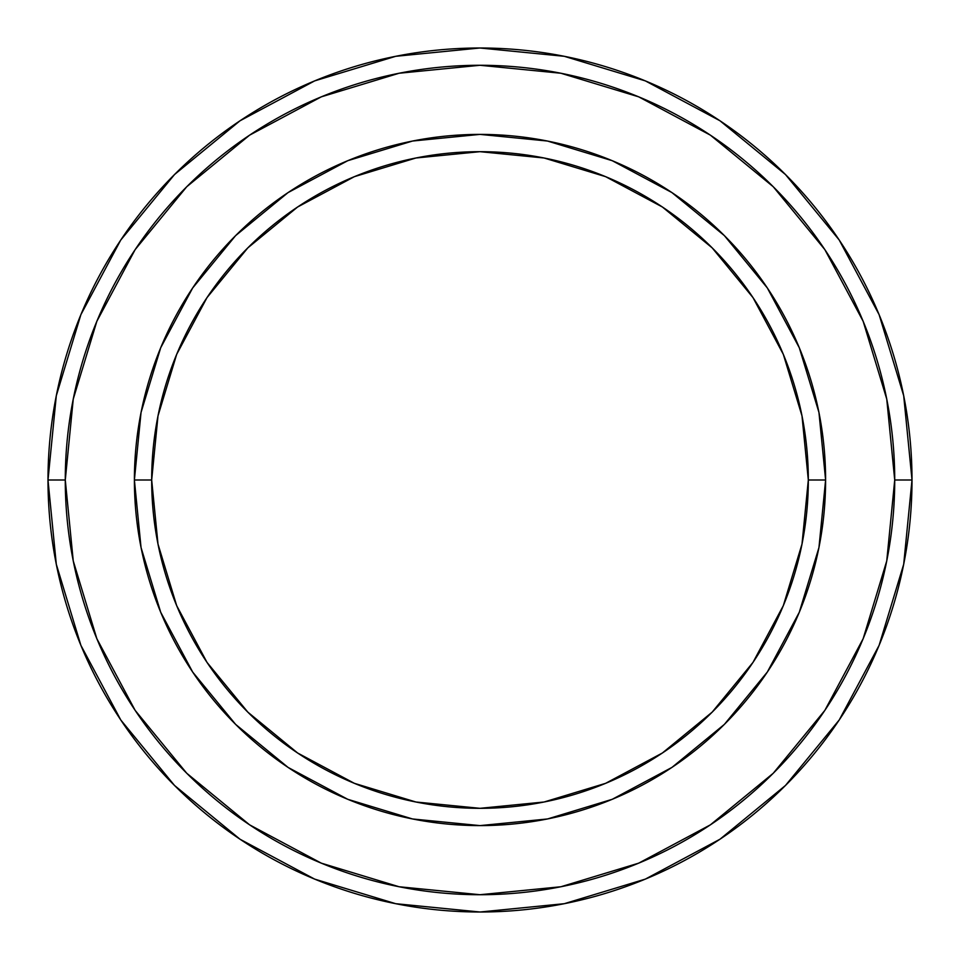 <?xml version="1.0" encoding="UTF-8"?>
<svg xmlns="http://www.w3.org/2000/svg" width="960" height="960" viewBox="0 0 960 960"><rect width="100%" height="100%" fill="white"/><g stroke="black" fill="none" stroke-linecap="round" stroke-linejoin="round"><path stroke-width="1.44" d="M134.4 480L151.68 480A328.32 328.32 0 0 1 480 151.68A328.32 328.32 0 0 1 808.32 480L825.6 480A345.6 345.6 0 0 0 480 134.4A345.6 345.6 0 0 0 134.4 480A345.6 345.6 0 0 1 480 134.4A345.6 345.6 0 0 1 825.6 480A345.6 345.6 0 0 1 480 825.6A345.6 345.6 0 0 1 134.4 480A345.6 345.6 0 0 0 480 825.6A345.6 345.6 0 0 0 825.6 480L808.32 480L802.008 415.944L783.324 354.36L752.988 297.6L712.152 247.848L662.4 207.012L605.64 176.676L544.056 157.992L480 151.68L415.944 157.992L354.36 176.676L297.6 207.012L247.848 247.848L207.012 297.6L176.676 354.36L157.992 415.944L151.68 480L157.992 544.056L176.676 605.64L207.012 662.4L247.848 712.152L297.6 752.988L354.36 783.324L415.944 802.008L480 808.32L544.056 802.008L605.64 783.324L662.4 752.988L712.152 712.152L752.988 662.4L783.324 605.64L802.008 544.056L808.32 480A328.32 328.32 0 0 1 480 808.32A328.32 328.32 0 0 1 151.68 480L134.4 480M48 480A432 432 0 0 0 480 912A432 432 0 0 0 912 480L894.72 480A414.72 414.72 0 0 1 480 894.72A414.72 414.72 0 0 1 65.28 480L73.248 560.904L96.852 638.712L135.168 710.412L186.744 773.256L249.588 824.832L321.288 863.148L399.096 886.752L480 894.72L560.904 886.752L638.712 863.148L710.412 824.832L773.256 773.256L824.832 710.412L863.148 638.712L886.752 560.904L894.72 480L886.752 399.096L863.148 321.288L824.832 249.588L773.256 186.744L710.412 135.168L638.712 96.852L560.904 73.248L480 65.28L399.096 73.248L321.288 96.852L249.588 135.168L186.744 186.744L135.168 249.588L96.852 321.288L73.248 399.096L65.28 480L48 480L65.28 480A414.72 414.72 0 0 1 480 65.28A414.72 414.72 0 0 1 894.72 480L912 480A432 432 0 0 0 480 48A432 432 0 0 0 48 480A432 432 0 0 1 480 48A432 432 0 0 1 912 480A432 432 0 0 1 480 912A432 432 0 0 1 48 480L56.304 395.724L80.88 314.676L120.72 240.108M825.6 480.108L818.988 547.26M818.904 547.728L799.296 612.252L767.352 672L724.38 724.38L672.096 767.292M671.916 767.424L612.252 799.296L547.728 818.904M547.26 818.988L480.108 825.6M479.892 825.6L412.74 818.988M412.416 818.928L347.748 799.296L288.228 767.508M288 767.352L235.62 724.38L192.708 672.096M192.648 672L160.704 612.252L141.108 547.752M141.012 547.26L134.4 480.108M134.4 479.892L141.012 412.74M141.108 412.248L160.704 347.748L192.648 288L235.62 235.62L287.904 192.708M288.084 192.576L347.748 160.704L412.416 141.072M412.74 141.012L479.892 134.4M480.108 134.4L547.26 141.012M547.584 141.072L612.252 160.704L671.772 192.492M672 192.648L724.38 235.62L767.292 287.904M767.352 288L799.296 347.748L818.892 412.248M818.988 412.74L825.6 479.892M120.804 239.988L174.528 174.528L239.88 120.888M239.988 120.804L314.676 80.88L395.724 56.304L479.856 48M480 48L564.276 56.304L645.324 80.88L719.892 120.72M720.012 120.804L785.472 174.528L839.112 239.88M839.196 239.988L879.12 314.676L903.696 395.724L912 479.856M912 480L903.696 564.276L879.12 645.324L839.28 719.892M839.196 720.012L785.472 785.472L720.12 839.112M720.012 839.196L645.324 879.12L564.276 903.696L480.144 912M480 912L395.724 903.696L314.676 879.12L240.108 839.28M239.988 839.196L174.528 785.472L120.888 720.12M120.804 720.012L80.88 645.324L56.304 564.276L48 480.144"/></g></svg>
